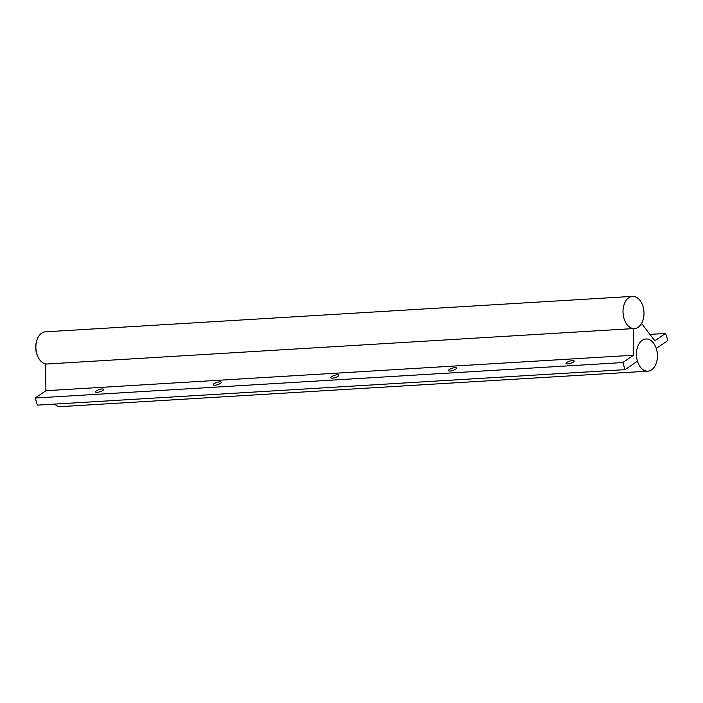 <?xml version="1.0" encoding="UTF-8"?>
<svg xmlns="http://www.w3.org/2000/svg" width="703" height="703" viewBox="0 0 703 703"><rect width="100%" height="100%" fill="white"/><g stroke="black" fill="none" stroke-linecap="round" stroke-linejoin="round"><path stroke-width="1.05" d="M633.983 328.6A16.125 10.457 -93.5 0 1 633.157 328.6L45.519 364.084L45.941 390.701L35.15 398.03L37.391 405.13L625.037 369.655L637.463 361.201L625.037 369.655L37.391 405.13L35.15 398.03L622.796 362.555L625.037 369.655L622.796 362.555L35.15 398.03L45.941 390.701L633.588 355.217L622.796 362.555L633.588 355.217L45.941 390.701L45.519 364.084L633.157 328.6L633.588 355.217L633.157 328.6A16.125 10.457 -93.5 0 0 633.983 328.6L634.475 328.573A16.125 10.457 86.5 0 0 643.939 311.842A16.125 10.457 86.5 0 0 632.533 296.376A16.125 10.457 86.5 0 0 624.115 318.854A16.125 10.457 86.5 0 0 634.475 328.573M656.242 348.442L667.85 340.551L665.609 333.45L654.818 340.788L641.549 323.45L654.818 340.788L665.609 333.45L649.932 334.4L665.609 333.45L667.85 340.551L656.242 348.442M572.585 360.56A4.253 1.169 162.5 0 1 574.166 360.964A4.253 1.169 162.5 0 1 570.458 363.354A4.253 1.169 162.5 0 1 566.047 363.521A4.253 1.169 162.5 0 1 568.147 361.746A4.253 1.169 162.5 0 1 572.585 360.56A4.253 1.169 162.5 0 1 574.166 360.964A4.253 1.169 162.5 0 1 570.458 363.354A4.253 1.169 162.5 0 1 566.047 363.521A4.253 1.169 162.5 0 1 568.147 361.746A4.253 1.169 162.5 0 1 572.585 360.56M454.955 367.66A4.253 1.169 162.5 0 1 456.537 368.064A4.253 1.169 162.5 0 1 452.829 370.463A4.253 1.169 162.5 0 1 448.417 370.63A4.253 1.169 162.5 0 1 450.518 368.847A4.253 1.169 162.5 0 1 454.955 367.66A4.253 1.169 162.5 0 1 456.537 368.064A4.253 1.169 162.5 0 1 452.829 370.463A4.253 1.169 162.5 0 1 448.417 370.63A4.253 1.169 162.5 0 1 450.518 368.847A4.253 1.169 162.5 0 1 454.955 367.66M337.335 374.761A4.253 1.169 162.5 0 1 338.908 375.174A4.253 1.169 162.5 0 1 335.199 377.564A4.253 1.169 162.5 0 1 330.788 377.731A4.253 1.169 162.5 0 1 332.888 375.947A4.253 1.169 162.5 0 1 337.335 374.761A4.253 1.169 162.5 0 1 338.908 375.174A4.253 1.169 162.5 0 1 335.199 377.564A4.253 1.169 162.5 0 1 330.788 377.731A4.253 1.169 162.5 0 1 332.888 375.947A4.253 1.169 162.5 0 1 337.335 374.761M102.076 388.97A4.253 1.169 162.5 0 1 103.657 389.374A4.253 1.169 162.5 0 1 99.949 391.764A4.253 1.169 162.5 0 1 95.538 391.931A4.253 1.169 162.5 0 1 97.638 390.156A4.253 1.169 162.5 0 1 102.076 388.97A4.253 1.169 162.5 0 1 103.657 389.374A4.253 1.169 162.5 0 1 99.949 391.764A4.253 1.169 162.5 0 1 95.538 391.931A4.253 1.169 162.5 0 1 97.638 390.156A4.253 1.169 162.5 0 1 102.076 388.97M219.705 381.87A4.253 1.169 162.5 0 1 221.287 382.274A4.253 1.169 162.5 0 1 217.578 384.664A4.253 1.169 162.5 0 1 213.167 384.831A4.253 1.169 162.5 0 1 215.267 383.047A4.253 1.169 162.5 0 1 219.705 381.87A4.253 1.169 162.5 0 1 221.287 382.274A4.253 1.169 162.5 0 1 217.578 384.664A4.253 1.169 162.5 0 1 213.167 384.831A4.253 1.169 162.5 0 1 215.267 383.047A4.253 1.169 162.5 0 1 219.705 381.87M632.533 296.376L45.37 331.834A16.125 10.457 86.5 0 0 41.679 333.134A16.125 10.457 86.5 0 0 36.943 340.032A16.125 10.457 86.5 0 0 36.96 354.303A16.125 10.457 86.5 0 0 37.962 356.896A16.125 10.457 86.5 0 0 46.495 364.022M36.943 340.032L36.714 340.727A14.833 9.622 86.5 0 0 37.654 356.236L37.962 356.896M637.542 361.456A16.125 10.457 86.5 0 0 647.902 371.166A16.125 10.457 86.5 0 0 657.375 354.444A16.125 10.457 86.5 0 0 645.96 338.978A16.125 10.457 86.5 0 0 637.542 361.456M54.606 404.093A16.125 10.457 86.5 0 0 60.748 406.624L647.902 371.166"/></g></svg>
